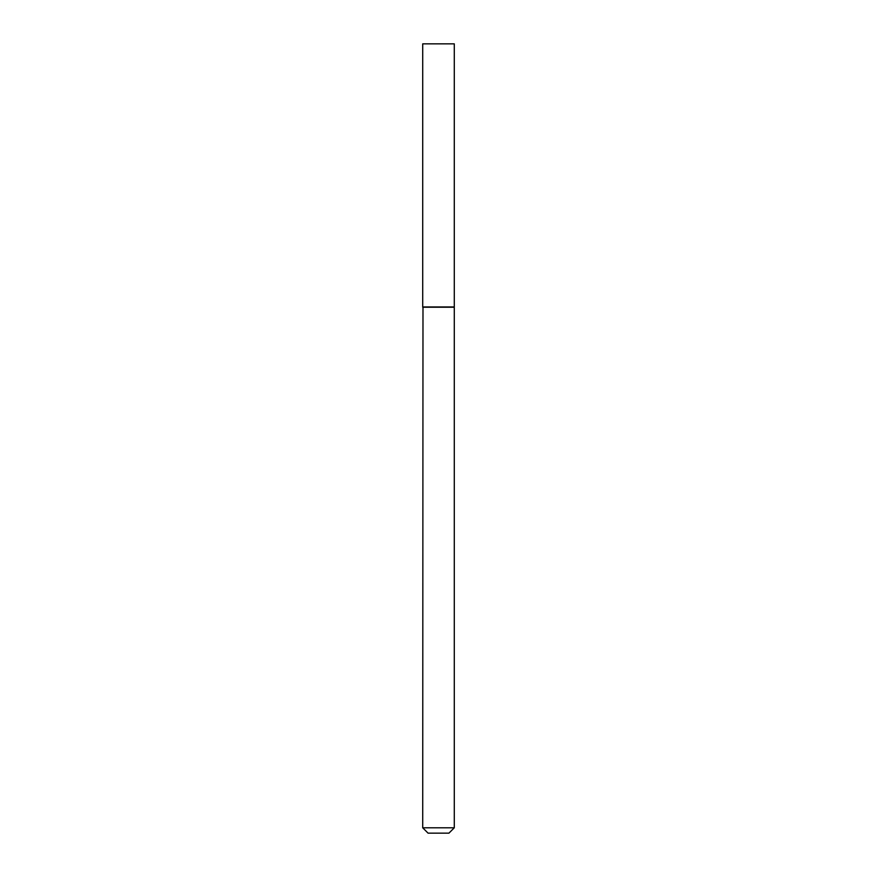 <?xml version="1.0" encoding="UTF-8"?>
<svg xmlns="http://www.w3.org/2000/svg" width="877" height="877" viewBox="0 0 877 877"><rect width="100%" height="100%" fill="white"/><g stroke="black" fill="none" stroke-linecap="round" stroke-linejoin="round"><path stroke-width="1.32" d="M454.286 43.85L422.714 43.85L422.714 306.961L454.286 306.961L454.286 43.85M422.988 306.961L422.714 827.8L454.286 827.8L454.286 307.224L422.714 307.224M454.286 827.8L448.936 833.15L428.064 833.15L422.714 827.8"/></g></svg>
